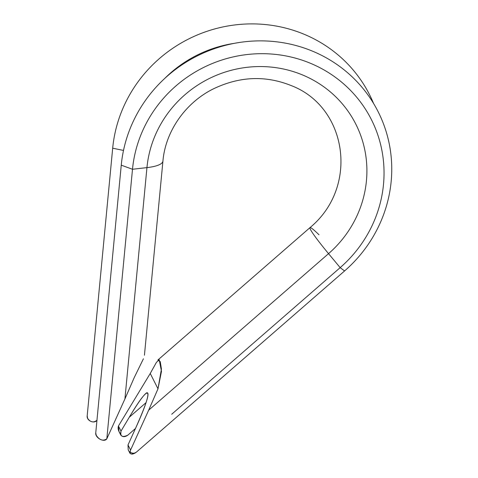 <?xml version="1.0" encoding="UTF-8"?>
<svg xmlns="http://www.w3.org/2000/svg" width="478" height="478" viewBox="0 0 478 478"><rect width="100%" height="100%" fill="white"/><g stroke="black" fill="none" stroke-linecap="round" stroke-linejoin="round"><path stroke-width="0.72" d="M146.943 167.623A111.075 106.809 -26.8 0 1 307.282 77.06A111.075 106.809 -26.8 0 1 328.541 253.651L340.169 267.644A127.023 122.147 153.2 0 0 315.856 65.695A127.023 122.147 153.2 0 0 132.496 169.266L146.943 167.623A111.075 106.809 -26.8 0 1 307.282 77.06A111.075 106.809 -26.8 0 1 328.541 253.651A46.175 3.238 -131 0 1 309.977 227.636A46.175 3.238 49 0 0 328.541 253.651L148.664 410.19L130.572 450.055C129.12 454.441 131.056 455.134 136.379 452.14L344.572 270.954A136.594 131.348 153.2 0 0 318.426 53.787A136.594 131.348 153.2 0 0 121.251 165.161A136.594 131.348 -26.8 0 1 318.426 53.787A136.594 131.348 -26.8 0 1 344.572 270.954L340.169 267.644A127.023 122.147 153.2 0 0 315.856 65.695A127.023 122.147 153.2 0 0 132.496 169.266L121.251 165.161L132.496 169.266L106.827 438.804C104.335 442.867 94.973 437.872 95.755 432.901L121.251 165.161L95.755 432.901L96.036 434.938C99.299 440.113 102.895 441.403 106.827 438.804L132.496 169.266L146.943 167.623L124.919 398.945L106.827 438.804L124.919 398.945L146.943 167.623A46.175 10.839 5.4 0 0 162.932 161.05A46.175 10.839 -174.6 0 1 146.943 167.623M373.545 103.415A136.594 131.348 153.2 0 0 228.293 25.914A136.594 131.348 153.2 0 0 112.683 148.192A136.594 131.348 -26.8 0 1 228.293 25.914A136.594 131.348 -26.8 0 1 373.545 103.415M234.453 43.319A120.641 116.011 153.2 0 0 164.552 78.613A120.641 116.011 153.2 0 1 234.453 43.319M123.503 150.439L112.683 148.192L87.187 415.926L87.611 418.352L87.187 415.926L112.683 148.192L123.503 150.439M134.246 377.56L124.919 398.945L134.246 377.56L143.43 358.787M96.956 420.287C94.244 424.141 86.47 420.67 87.187 415.926L87.611 418.352C90.414 422.289 93.527 422.934 96.956 420.287M96.257 435.476L95.755 432.901L96.257 435.476M171.704 414.259L340.169 267.644L171.704 414.259M136.379 452.14L344.572 270.954L340.169 267.644L328.541 253.651L148.664 410.19L130.572 450.055L128.002 444.964L135.238 429.017C154.537 386.923 151.162 380.231 129.287 417.228L121.006 431.102L118.43 426.012L150.247 373.461L157.997 388.811L148.664 410.19L157.997 388.811L161.486 371.328L159.198 359.707L156.408 362.39L150.247 373.461L118.43 426.012L121.006 431.102L120.671 434.872C122.41 437.149 124.788 437.25 127.811 435.171L135.471 428.503L127.811 435.171C122.254 437.711 119.99 436.354 121.006 431.102L129.287 417.228L146.059 402.637L129.287 417.228C137.975 402.757 143.788 394.613 146.728 392.808C150.277 391.894 146.447 403.964 135.238 429.017L128.002 444.964L130.572 450.055L129.897 453.138C131.259 454.656 133.422 454.327 136.379 452.14C134.294 453.67 132.089 453.556 129.759 451.794M119.01 431.574L118.43 426.012C117.672 428.509 118.305 431.013 120.337 433.522M128.218 449.816L128.002 444.964L128.218 449.816L129.891 453.132M319.023 234.794A46.175 3.238 49 0 0 309.977 227.636L158.099 359.815M150.247 373.461L157.997 388.811L161.433 369.052L160.22 361.571L157.848 360.071M144.44 355.22L162.932 161.05C165.388 131.94 184.789 103.302 212.788 89.159C238.958 76.45 264.908 75.183 290.642 85.365C347.183 106.421 359.48 186.814 309.977 227.636M87.528 418.196L87.719 418.579M96.168 435.315L96.359 435.697M118.998 431.556L120.677 434.872"/></g></svg>
